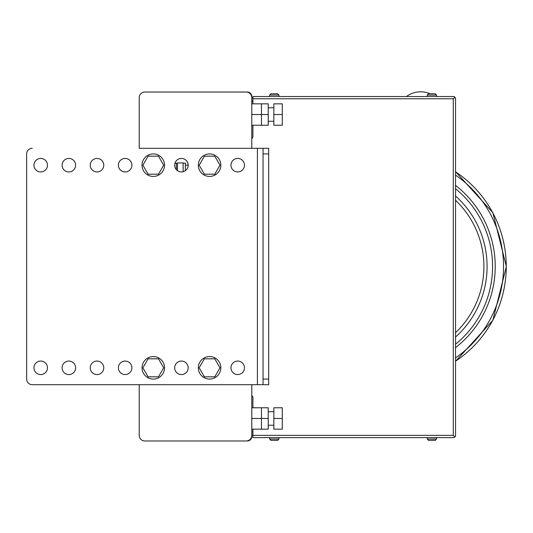 <?xml version="1.0" encoding="UTF-8"?>
<svg xmlns="http://www.w3.org/2000/svg" width="533" height="533" viewBox="0 0 533 533"><rect width="100%" height="100%" fill="white"/><g stroke="black" fill="none" stroke-linecap="round" stroke-linejoin="round"><path stroke-width="0.8" d="M273.849 418.465L273.849 429.158L282.29 429.158L282.29 407.772L273.849 407.772L273.849 418.465L282.29 418.465M273.849 114.535L273.849 125.228L282.29 125.228L282.29 103.842L273.849 103.842L273.849 114.535L282.29 114.535M139.22 97.646L139.22 148.301L139.22 97.646A5.63 5.63 0 0 1 144.849 92.022L246.159 92.022A5.63 5.63 0 0 1 251.789 97.646L251.789 148.301M139.22 435.354L139.22 384.699L139.22 435.354A5.63 5.63 0 0 0 144.849 440.978L246.159 440.978L144.849 440.978M251.789 384.699L251.789 435.354A5.63 5.63 0 0 1 246.159 440.978M144.849 92.022L246.159 92.022M251.789 429.158L261.47 429.158L261.47 418.465L261.47 429.158L268.219 429.158L268.219 407.772L261.47 407.772L261.47 418.465L268.219 418.465M251.789 418.465L261.47 418.465L261.47 407.772L251.789 407.772M251.789 125.228L261.47 125.228L261.47 114.535L261.47 125.228L268.219 125.228L268.219 103.842L261.47 103.842L261.47 114.535L268.219 114.535M251.789 114.535L261.47 114.535L261.47 103.842L251.789 103.842M183.119 163.165L185.371 163.165L185.371 170.673M176.363 169.654L176.363 163.165A4.504 4.504 0 0 0 174.917 163.404M183.119 171.726L183.119 162.938L177.489 162.938L177.489 170.673M409.384 94.654L409.384 94.654A23.612 23.612 0 0 1 430.071 93.761L435.321 93.761L430.071 93.761M270.877 93.761L277.726 93.761L270.877 93.761L277.726 93.761L270.877 93.761L269.731 95.061L278.912 95.061L277.726 93.761M277.726 440.365L270.877 440.365L277.726 440.365L278.866 439.065L269.685 439.065L270.877 440.365L277.726 440.365L270.877 440.365M435.321 440.365L428.472 440.365L435.321 440.365L436.46 439.065L427.279 439.065L428.472 440.365L435.321 440.365L428.472 440.365M431.897 96.52L427.279 96.52L427.279 95.061M428.472 93.761L427.333 95.061L436.514 95.061L435.321 93.761L428.472 93.761L435.321 93.761M274.302 96.52L269.685 96.52L269.685 95.061M251.789 400.456L251.789 436.48A4.504 4.504 0 0 1 247.285 440.978L188.749 440.978M188.749 92.022L247.285 92.022A4.504 4.504 0 0 1 251.789 96.52L251.789 132.544M251.789 431.977L252.915 431.977M252.915 429.158L252.915 435.354L251.789 435.354M252.915 101.023L251.789 101.023M251.789 97.646L252.915 97.646M252.915 407.772L252.915 397.645A2.252 2.252 0 0 0 251.789 395.693M453.283 435.354L252.915 435.354L252.915 437.606L454.409 437.606L454.409 436.48L455.535 436.48L455.535 97.646L454.409 97.646L453.283 98.772L453.283 435.354L454.409 436.48M454.409 97.646L454.409 96.52L252.915 96.52L252.915 103.842M252.915 125.228L252.915 136.481A2.252 2.252 0 0 1 251.789 138.433M139.22 148.301L257.412 148.301L257.412 384.699L268.672 384.699L268.672 379.07L263.042 379.07L263.042 384.699M26.65 153.93L26.65 379.07L26.65 153.93A5.63 5.63 0 0 1 32.28 148.301M40.721 158.434A6.756 6.756 0 0 1 47.477 165.19A6.756 6.756 0 0 1 40.721 171.946A6.756 6.756 0 0 1 33.965 165.19A6.756 6.756 0 0 1 40.721 158.434M40.721 361.054A6.756 6.756 0 0 1 47.477 367.81A6.756 6.756 0 0 1 40.721 374.566A6.756 6.756 0 0 1 33.965 367.81A6.756 6.756 0 0 1 40.721 361.054M68.864 158.434A6.756 6.756 0 0 1 75.619 165.19A6.756 6.756 0 0 1 68.864 171.946A6.756 6.756 0 0 1 62.108 165.19A6.756 6.756 0 0 1 68.864 158.434M68.864 361.054A6.756 6.756 0 0 1 75.619 367.81A6.756 6.756 0 0 1 68.864 374.566A6.756 6.756 0 0 1 62.108 367.81A6.756 6.756 0 0 1 68.864 361.054M97.006 158.434A6.756 6.756 0 0 1 103.762 165.19A6.756 6.756 0 0 1 97.006 171.946A6.756 6.756 0 0 1 90.25 165.19A6.756 6.756 0 0 1 97.006 158.434M97.006 361.054A6.756 6.756 0 0 1 103.762 367.81A6.756 6.756 0 0 1 97.006 374.566A6.756 6.756 0 0 1 90.25 367.81A6.756 6.756 0 0 1 97.006 361.054M125.148 158.434A6.756 6.756 0 0 1 131.904 165.19A6.756 6.756 0 0 1 125.148 171.946A6.756 6.756 0 0 1 118.393 165.19A6.756 6.756 0 0 1 125.148 158.434M125.148 361.054A6.756 6.756 0 0 1 131.904 367.81A6.756 6.756 0 0 1 125.148 374.566A6.756 6.756 0 0 1 118.393 367.81A6.756 6.756 0 0 1 125.148 361.054M181.433 158.434A6.756 6.756 0 0 1 188.182 165.19A6.756 6.756 0 0 1 181.433 171.946A6.756 6.756 0 0 1 174.677 165.19A6.756 6.756 0 0 1 181.433 158.434M181.433 361.054A6.756 6.756 0 0 1 188.182 367.81A6.756 6.756 0 0 1 181.433 374.566A6.756 6.756 0 0 1 174.677 367.81A6.756 6.756 0 0 1 181.433 361.054M237.718 158.434A6.756 6.756 0 0 1 244.467 165.19A6.756 6.756 0 0 1 237.718 171.946A6.756 6.756 0 0 1 230.962 165.19A6.756 6.756 0 0 1 237.718 158.434M237.718 361.054A6.756 6.756 0 0 1 244.467 367.81A6.756 6.756 0 0 1 237.718 374.566A6.756 6.756 0 0 1 230.962 367.81A6.756 6.756 0 0 1 237.718 361.054M257.412 384.699L32.28 384.699A5.63 5.63 0 0 1 26.65 379.07M263.042 379.07L263.042 153.93L268.672 153.93L268.672 148.301L257.412 148.301M263.042 148.301L263.042 153.93M268.672 153.93L268.672 379.07M219.969 165.19L214.772 174.191L204.372 174.191L199.175 165.19L204.372 156.182L214.772 156.182L219.969 165.19M163.691 165.19L158.488 174.191L148.087 174.191L142.891 165.19L148.087 156.182L158.488 156.182L163.691 165.19M163.691 367.81L158.488 376.818L148.087 376.818L142.891 367.81L148.087 358.809L158.488 358.809L163.691 367.81M219.969 367.81L214.772 376.818L204.372 376.818L199.175 367.81L204.372 358.809L214.772 358.809L219.969 367.81M209.576 153.93A11.26 11.26 0 0 1 220.829 165.19A11.26 11.26 0 0 1 209.576 176.443A11.26 11.26 0 0 1 198.316 165.19A11.26 11.26 0 0 1 209.576 153.93M153.291 356.557A11.26 11.26 0 0 1 164.544 367.81A11.26 11.26 0 0 1 153.291 379.07A11.26 11.26 0 0 1 142.031 367.81A11.26 11.26 0 0 1 153.291 356.557M209.576 356.557A11.26 11.26 0 0 1 220.829 367.81A11.26 11.26 0 0 1 209.576 379.07A11.26 11.26 0 0 1 198.316 367.81A11.26 11.26 0 0 1 209.576 356.557M153.291 153.93A11.26 11.26 0 0 0 142.031 165.19A11.26 11.26 0 0 0 153.291 176.443A11.26 11.26 0 0 0 164.544 165.19A11.26 11.26 0 0 0 153.291 153.93M252.915 98.772L453.283 98.772M455.535 337.023A94.594 94.594 0 0 0 455.535 195.977M455.535 332.705A91.416 91.416 0 0 0 455.535 200.295M455.535 175.091A111.037 111.037 0 0 1 455.535 357.91M455.535 361.194A113.756 113.756 0 0 0 455.535 171.806M455.535 188.775A100.077 100.077 0 0 1 455.535 344.225M455.535 347.603A102.716 102.716 0 0 0 455.535 185.397M273.849 425.221L268.219 425.221M273.849 411.716L268.219 411.716M273.849 121.284L268.219 121.284M273.849 107.779L268.219 107.779M185.371 165.19L188.182 165.19M176.363 163.165L177.489 163.165M409.384 94.621A23.639 23.639 0 0 0 406.426 96.52M427.279 439.065L427.279 437.606M436.514 439.065L436.514 437.606M436.514 95.061L436.514 96.52M269.685 439.065L269.685 437.606M278.912 439.065L278.912 437.606M278.912 95.061L278.912 96.52M506.35 266.5L492.845 212.714L455.535 171.693L492.845 212.714L506.35 266.5L492.845 320.286L455.535 361.307L492.845 320.286L506.35 266.5"/></g></svg>
